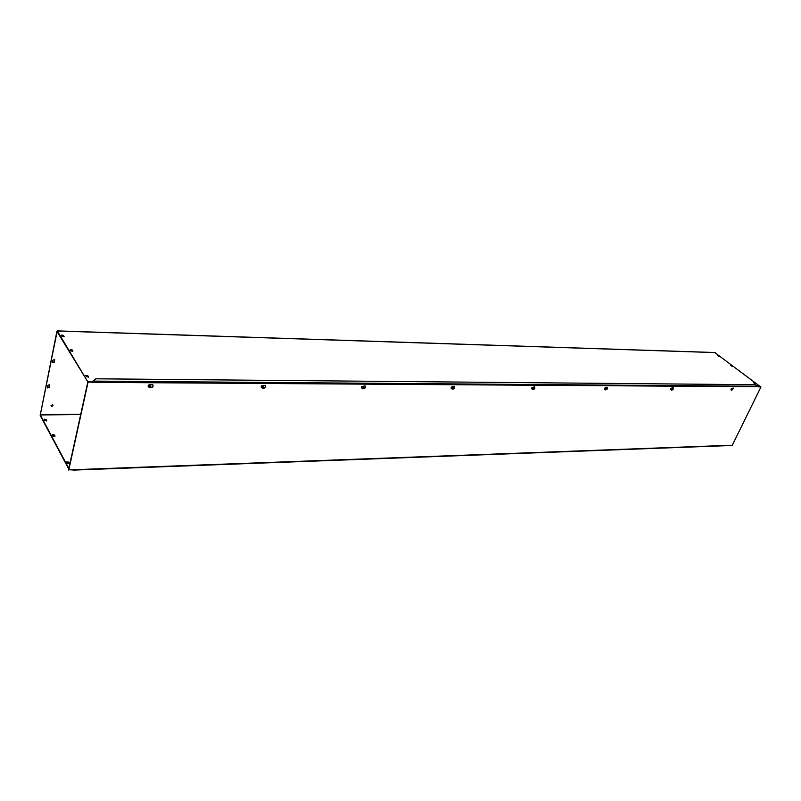 <?xml version="1.0" encoding="UTF-8"?>
<svg xmlns="http://www.w3.org/2000/svg" width="801" height="801" viewBox="0 0 801 801"><rect width="100%" height="100%" fill="white"/><g stroke="black" fill="none" stroke-linecap="round" stroke-linejoin="round"><path stroke-width="1.2" d="M606.197 389.486L605.546 389.486M533.636 389.146L532.785 389.136M453.376 388.765L452.285 388.755M364.115 388.335L362.733 388.335M264.26 387.864L262.518 387.854M151.81 387.334L149.617 387.324M732.334 366.498L730.802 365.516M731.643 365.486L732.745 366.498L731.473 365.847M755.223 383.789L753.611 382.758M754.482 382.738L755.633 383.789L754.302 383.098M70.858 351.028L70.298 349.636L72.31 350.027L72.931 351.068L70.858 351.028M72.751 351.489L72.19 350.568L70.308 350.107M86.368 376.81L85.777 375.329L87.82 375.729L88.49 376.83L86.368 376.81M88.31 377.281L87.699 376.28L85.767 375.809M52.996 436.094L52.476 434.613L54.428 434.953L55.019 436.054L52.996 436.094M54.879 436.485L54.328 435.454L52.445 435.063M67.464 463.368L66.924 461.787L68.906 462.137L69.527 463.298L67.464 463.368M69.387 463.759L68.796 462.648L66.863 462.247M719.398 356.235L717.406 355.223L719.258 356.555M719.148 356.525L717.656 355.584M64.11 336.45L62.057 336.39L61.507 335.048L63.499 335.449L64.04 336.79M63.92 336.851L63.389 335.979L61.527 335.519M46.768 420.565L44.766 420.595L44.265 419.163L46.198 419.504L46.688 420.936M46.628 420.986L46.098 419.994L44.245 419.604M47.329 387.504L49.161 386.903L49.512 384.87M49.332 387.203L47.639 387.914L47.68 385.481L49.372 384.76L49.161 386.903M52.445 362.042L52.806 360.29L54.498 359.569L54.468 362.082L52.776 362.793L52.445 362.042M52.455 362.382L54.298 361.782L54.648 359.689M51.064 405.486L52.756 404.775C53.226 405.847 52.756 406.307 51.364 406.177L51.064 405.486M51.064 405.767L52.876 404.875M92.195 381.847L87.659 381.576L57.322 330.993L56.921 331.324L40.18 415.429L68.746 468.975M68.866 468.465L40.28 414.938L57.091 331.624L87.659 381.576M714.802 352.58L760.319 386.633L759.008 386.623M68.596 468.465L68.486 468.985M149.527 387.334L149.677 387.424C151.91 387.784 152.991 386.943 152.941 384.891M150.127 384.84L152.58 384.6C153.662 386.773 152.771 387.824 149.897 387.754L149.266 387.374M148.916 387.163L148.335 386.743M262.287 387.894L262.438 387.994C264.49 388.215 265.461 387.354 265.341 385.421M263.219 385.732L265.101 385.261C266.062 387.233 265.251 388.245 262.678 388.295L262.107 387.924M261.937 387.814L261.276 387.284M361.972 388.044L361.641 386.713L365.016 385.852C365.857 387.654 365.116 388.625 362.793 388.775L362.533 388.485C364.425 388.595 365.296 387.744 365.156 385.942M362.663 388.695L361.541 387.774M451.163 388.285L451.984 388.926C453.726 388.946 454.527 388.115 454.387 386.422M451.554 388.485L451.303 387.223L454.317 386.392C455.058 388.044 454.367 388.986 452.255 389.196L451.143 388.235M531.754 388.775L532.405 389.306C534.007 389.276 534.748 388.465 534.637 386.883C535.258 388.405 534.607 389.306 532.675 389.566L531.694 388.635M533.156 387.163L534.627 386.873M605.896 387.594L607.218 387.314C607.769 388.745 607.158 389.606 605.376 389.897L604.505 389.006M605.065 389.636L607.198 387.304M670.747 389.466L671.889 387.944L673.16 387.714C673.641 389.046 673.05 389.877 671.408 390.207L670.637 389.346M671.148 389.977L673.11 387.694M729.571 445.456L730.372 445.406M759.068 386.733L92.305 382.347L92.155 381.777L87.89 381.747L68.576 469.766L73.362 469.947M759.028 387.103L758.617 386.272L754.632 384.71L95.81 378.803L92.225 381.907M731.083 389.777L732.164 388.305L733.336 388.084L731.653 390.477L730.963 389.646M731.423 390.277L733.255 388.054M72.961 469.746L730.462 445.276M760.95 386.963L732.234 445.356L730.392 445.416M68.756 470.117L88.09 382.077L92.355 382.107M731.914 389.156L732.725 389.406L731.323 389.406L732.685 388.785L731.613 389.516M732.274 388.475L731.113 389.236L732.074 388.906M732.725 389.406L731.653 390.137L731.573 389.636M732.645 389.416L731.643 389.626M731.683 389.506L732.695 389.296M732.545 389.406L731.663 389.586M731.303 389.867L731.243 388.815L732.374 388.545M731.623 388.565L732.685 388.785M672.029 388.145L670.767 388.916L671.739 388.565M672.47 389.086L671.999 389.727L671.218 389.336M672.389 389.106L671.298 389.316M671.338 389.186L672.429 388.976M672.279 389.086L671.328 389.276M670.988 389.566L670.888 388.475L672.119 388.215M671.288 388.205L672.399 388.435M605.196 388.845L605.666 388.275L606.427 388.735L605.065 388.996L606.467 388.605L605.596 388.195L605.105 388.865M605.176 388.966L606.337 388.755M605.997 387.784L605.155 387.814L604.615 388.555L605.155 387.814L605.596 388.195M606.427 388.735L605.226 389.546L605.065 388.996M605.226 388.805L606.377 388.625M606.227 388.735L605.196 388.936M604.875 389.246L604.735 388.095L606.087 387.864M605.866 387.584L604.615 389.126M605.155 387.814L606.317 388.064M533.566 388.225L532.224 388.635L533.746 388.215L532.765 387.784L532.264 388.485M533.296 387.404L532.335 387.384L531.774 388.165L532.335 387.384L532.765 387.784M533.716 388.355L532.425 389.206L532.224 388.635M533.616 388.375L532.325 388.615M532.355 388.475L533.656 388.235M533.496 388.355L532.365 388.565M532.405 388.425L533.536 388.215M532.084 388.885L531.894 387.684L533.386 387.494M532.335 387.384L533.546 387.644M533.216 387.203L531.784 388.735M453.126 387.794L451.634 388.225L453.296 387.784L452.185 387.334L451.664 388.074M452.875 387.013L451.764 386.913L451.183 387.734L451.764 386.913L452.185 387.334M453.266 387.934L452.745 388.675L451.634 388.225M453.166 387.954L451.744 388.205M451.764 388.054L453.196 387.804M453.036 387.934L451.794 388.155M451.824 388.004L453.066 387.784M451.764 386.913L453.046 387.183M452.625 386.633L451.213 388.305M363.654 387.324L361.972 387.774L363.804 387.304L362.533 386.833L362.002 387.614M363.424 386.603L362.142 386.382L361.541 387.253L362.142 386.382L362.533 386.833M363.784 387.464L363.243 388.245L361.972 387.774M363.664 387.484L362.092 387.754M362.112 387.594L363.684 387.324M363.534 387.464L362.162 387.694M362.182 387.534L363.554 387.304M363.314 386.262L362.142 386.382M363.123 386.102L361.702 387.994M261.787 387.073L263.639 386.943L261.637 387.263L263.659 386.773L262.207 386.262L261.657 387.093M263.339 386.222L262.888 385.631L261.837 385.792L261.226 386.713L261.837 385.792L262.207 386.262M263.639 386.943L262.037 387.934L261.637 387.263M263.509 386.963L261.767 387.243M263.369 386.933L261.847 387.183M261.857 387.013L263.389 386.773M261.727 387.544L261.306 386.142L262.908 385.511L263.389 386.322M261.837 385.792L263.259 386.102M263.008 385.551L261.236 387.243M150.728 386.192L148.585 386.693L150.838 386.172L150.007 384.951L148.826 385.131L150.838 386.172M148.596 386.513L149.156 385.631M148.726 386.893L148.195 386.112L148.826 385.131L148.355 386.342M150.828 386.352L150.268 387.223L149.076 387.404L148.585 386.693M150.688 386.372L148.726 386.663M148.736 386.493L150.688 386.192M150.528 386.342L148.826 386.603M148.836 386.422L150.538 386.172M148.786 386.983L148.265 385.501L150.037 384.83L150.618 385.832M148.826 385.131L150.007 384.951L150.558 385.752M150.007 384.951L150.338 385.451M150.478 385.151L150.157 384.86C148.656 384.67 147.995 385.241 148.195 386.573M72.31 350.027L72.19 350.568M87.82 375.729L87.699 376.28M54.328 435.454L54.428 434.953M68.796 462.648L68.906 462.137M63.499 335.449L63.389 335.979M80.691 414.558L40.28 414.938M715.223 352.59L57.322 330.993M40.26 414.588L80.771 414.227M92.776 381.096L758.617 386.272M57.191 330.883L715.023 352.52M73.221 470.107L729.981 445.546"/></g></svg>
